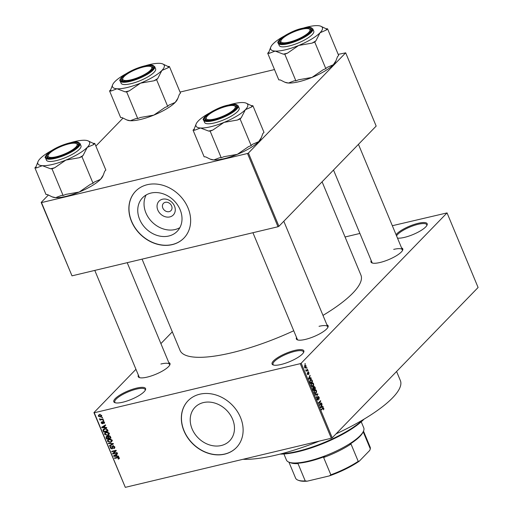 <?xml version="1.0" encoding="UTF-8"?>
<svg xmlns="http://www.w3.org/2000/svg" width="513" height="513" viewBox="0 0 513 513"><rect width="100%" height="100%" fill="white"/><g stroke="black" fill="none" stroke-linecap="round" stroke-linejoin="round"><path stroke-width="0.77" d="M281.137 364.467A17.198 4.534 157.4 0 1 273.16 364.942A17.198 4.534 157.4 0 1 276.975 358.093A17.198 4.534 157.4 0 1 294.776 350.411A17.198 4.534 157.4 0 1 303.709 352.226A17.198 4.534 157.4 0 1 281.137 364.467M303.452 352.694A16.454 4.341 -22.6 0 0 303.42 351.783A16.454 4.341 -22.6 0 0 294.757 351.386A16.454 4.341 -22.6 0 0 279.361 357.696A16.454 4.341 -22.6 0 0 273.044 364.429A16.454 4.341 -22.6 0 0 273.673 365.089M396.068 234.697A17.198 4.534 157.4 0 1 418.108 223.328A17.198 4.534 157.4 0 1 427.04 225.143A17.198 4.534 157.4 0 1 404.468 237.378A17.198 4.534 157.4 0 1 397.479 238.096M426.784 225.611A16.454 4.341 -22.6 0 0 426.752 224.7A16.454 4.341 -22.6 0 0 418.089 224.303A16.454 4.341 -22.6 0 0 396.562 235.884M122.87 402.192A17.198 4.534 157.4 0 1 114.893 402.667A17.198 4.534 157.4 0 1 118.708 395.818A17.198 4.534 157.4 0 1 136.503 388.136A17.198 4.534 157.4 0 1 145.435 389.951A17.198 4.534 157.4 0 1 122.87 402.192M145.185 390.419A16.454 4.341 -22.6 0 0 145.153 389.508A16.454 4.341 -22.6 0 0 136.484 389.11A16.454 4.341 -22.6 0 0 121.094 395.42A16.454 4.341 -22.6 0 0 114.777 402.154A16.454 4.341 -22.6 0 0 115.399 402.814M169.841 216.909A9.933 8.163 44.1 0 1 157.818 210.054A9.933 8.163 44.1 0 1 162.48 199.224A9.933 8.163 44.1 0 1 174.497 206.079A9.933 8.163 44.1 0 1 169.841 216.909M165.276 202.314A5.233 4.303 -135.9 0 0 163.461 203.334A5.233 4.303 -135.9 0 0 163.41 209.105A5.233 4.303 -135.9 0 0 169.155 211.638A5.233 4.303 -135.9 0 0 170.97 210.625A5.233 4.303 -135.9 0 0 171.021 204.847A5.233 4.303 -135.9 0 0 165.276 202.314M150.937 193.074A24.111 19.821 -135.9 0 0 142.576 197.755A24.111 19.821 -135.9 0 0 142.345 224.348A24.111 19.821 -135.9 0 0 168.809 236.012A24.111 19.821 -135.9 0 0 177.177 231.331A24.111 19.821 -135.9 0 0 177.408 204.732A24.111 19.821 -135.9 0 0 150.937 193.074M146.173 194.953A24.111 19.821 -135.9 0 0 150.29 220.064A24.111 19.821 -135.9 0 0 175.093 229.535A24.111 19.821 -135.9 0 0 179.864 227.657M147.282 184.699A33.653 27.664 -135.9 0 0 135.605 191.227A33.653 27.664 -135.9 0 0 135.285 228.356A33.653 27.664 -135.9 0 0 172.227 244.63A33.653 27.664 -135.9 0 0 183.904 238.103A33.653 27.664 -135.9 0 0 184.225 200.974A33.653 27.664 -135.9 0 0 147.282 184.699M135.669 191.169A33.653 27.664 -135.9 0 0 135.432 228.272A33.653 27.664 -135.9 0 0 172.349 244.509A33.653 27.664 -135.9 0 0 183.962 238.038M221.283 445.521A24.111 19.821 44.1 0 1 194.812 433.863A24.111 19.821 44.1 0 1 195.043 407.264A24.111 19.821 44.1 0 1 203.411 402.583A24.111 19.821 44.1 0 1 229.882 414.248A24.111 19.821 44.1 0 1 229.644 440.84A24.111 19.821 44.1 0 1 221.283 445.521M199.756 394.208A33.653 27.664 -135.9 0 0 188.079 400.743A33.653 27.664 -135.9 0 0 187.758 437.865A33.653 27.664 -135.9 0 0 224.7 454.14A33.653 27.664 -135.9 0 0 236.378 447.612A33.653 27.664 -135.9 0 0 236.698 410.483A33.653 27.664 -135.9 0 0 199.756 394.208M188.136 400.679A33.653 27.664 -135.9 0 0 187.905 437.788A33.653 27.664 -135.9 0 0 224.822 454.018A33.653 27.664 -135.9 0 0 236.435 447.548M401.564 247.907A17.198 4.534 157.4 0 1 402.634 250.235A17.198 4.534 157.4 0 1 380.069 262.476A17.198 4.534 157.4 0 1 372.092 262.951A17.198 4.534 157.4 0 1 371.188 260.553M333.514 170.04L371.976 262.438A16.454 4.341 -22.6 0 0 372.598 263.105M326.916 324.832A17.198 4.534 157.4 0 1 327.987 327.159A17.198 4.534 157.4 0 1 305.415 339.401A17.198 4.534 157.4 0 1 297.437 339.875A17.198 4.534 157.4 0 1 296.54 337.477M252.928 232.716L297.322 339.362A16.454 4.341 -22.6 0 0 297.95 340.023M168.771 362.524A17.198 4.534 157.4 0 1 169.841 364.858A17.198 4.534 157.4 0 1 147.269 377.093A17.198 4.534 157.4 0 1 139.292 377.568A17.198 4.534 157.4 0 1 138.395 375.17M94.79 270.409L139.177 377.055A16.454 4.341 -22.6 0 0 139.805 377.722M322.087 181.807L360.928 275.115A97.957 25.836 157.4 0 1 322.985 315.392M293.744 330.757A97.957 25.836 157.4 0 1 231.652 352.777A97.957 25.836 157.4 0 1 180.05 350.405L142.063 259.142M306.53 367.911L306.825 367.603L307.005 368.026L306.71 368.334L306.53 367.911M306.748 370.104L307.531 369.296L307.71 369.719L306.197 371.277L305.697 369.892L306.748 370.104M305.735 370.2L306.408 370.341M307.742 370.816L308.037 370.508L308.21 370.931L307.915 371.239L307.742 370.816M308.031 372.072L308.941 372.598L308.89 374.131L308.717 372.791L308.153 372.707L308.217 374.734L307.39 374.227L307.409 372.797L308.012 374.343L308.242 371.944M308.717 372.791L307.819 372.56M307.325 374.054L308.012 374.343M310.333 378.145L311.102 377.876L311.288 378.318L308.672 379.165L308.493 378.722L309.999 375.234L309.717 376.683L310.333 378.145L310.012 378.222M313.533 383.621L313.712 385.173L312.571 386.712L311.404 385.808L311.789 383.076L312.712 382.73L313.533 383.621L313.206 383.698M312.346 382.724L311.987 382.903M316.431 390.579L316.611 392.131L315.469 393.67L314.302 392.772L314.687 390.04L315.61 389.694L316.431 390.579L316.104 390.656M315.238 389.688L314.886 389.867M322.69 408.002L323.786 408.252L323.517 409.829L323.19 408.181L321.459 409.881L321.285 409.457L323.145 407.694M301.182 363.21L332.232 437.794L331.308 438.249L300.259 363.666L301.182 363.21L447.047 212.908L392.33 225.714M332.232 437.794L478.097 287.492L447.047 212.908M322.222 406.719L322.998 406.45L323.184 406.892L320.567 407.739L320.381 407.296L321.895 403.808L321.907 406.796M319.856 404.61L321.516 402.897L321.696 403.321L319.618 405.462L320.349 401.506L318.688 403.218L318.509 402.795L320.587 400.659L319.516 404.693M318.047 396.53L319.195 397.229L319.08 399.351L318.939 397.44L318.227 396.947L318.169 400.121L317.098 399.499L317.188 397.581L317.335 399.236L318.002 399.685L318.156 399.338L317.816 397.678L318.284 396.382M317.816 396.991L318.361 396.863L317.803 397.049M317.31 399.903L318.002 399.685M315.123 394.664L317.752 393.856L316.374 397.665L317.611 394.337L315.309 395.106L315.123 394.664M313.776 386.392L314.924 387.052L315.469 388.367L313.398 390.508L312.847 389.187L312.885 387.488L313.507 387.495L314.065 386.218M312.885 387.488L313.507 387.495L312.75 387.674M310.339 379.639L310.942 379.248L312.058 380.165L312.571 381.409L310.5 383.544L309.762 381.646L310.339 379.639M304.825 365.429L306.114 365.788L305.819 367.776L304.549 367.398L304.825 365.429L305.28 365.128M304.972 367.981L305.819 367.776L305.382 368.065M304.869 363.916L305.164 363.608L305.338 364.031L305.043 364.339L304.869 363.916M300.259 363.666L94.257 412.766L125.307 487.35L93.924 412.612L135.951 369.309M160.896 343.607L172.317 331.834M359.908 233.447L345.057 236.987M102.331 417.229L102.504 417.653L101.875 417.806L101.702 417.383L102.331 417.229M103.543 420.134L103.716 420.564L103.087 420.711L102.914 420.288L103.543 420.134M106.608 427.502L106.787 427.945L101.856 427.707L101.67 427.258L105.505 424.86L105.691 425.303L104.53 425.982L105.139 427.451L106.608 427.502M108.884 434.639L107.55 435.422L104.556 434.331L104.838 432.825L106.133 432.164L107.89 432.209L109.064 433.261L108.756 434.787M111.783 441.603L110.449 442.379L107.454 441.295L107.73 439.788L109.032 439.122L110.789 439.166L111.962 440.225L111.654 441.751M113.597 448.215L114.2 446.958L113.091 446.278L111.956 448.939L110.25 448.022L110.391 446.785L111.032 446.432L110.763 447.887L111.796 448.516L112.187 448.272L112.129 446.746L112.905 445.855L114.732 446.868L114.572 448.227L113.828 448.625L113.597 448.215L114.829 447.176M113.514 445.835L112.789 446.432L113.386 445.816M112.488 448.657L111.956 448.939L112.719 448.157M111.27 446.842L110.827 447.092L111.193 446.714M111.796 448.516L112.719 447.727M112.366 446.137L112.905 445.855M118.497 456.076L118.683 456.519L113.751 456.281L113.565 455.833L117.4 453.434L117.586 453.877L116.425 454.556L117.035 456.025L118.497 456.076M331.308 438.249L125.307 487.35M119.285 458.628L118.33 459.135L118.093 458.725L118.798 457.994L118.272 457.615L114.643 458.417L114.463 457.994L117.451 457.282L119.317 457.891L119.208 458.718M119.298 457.846L118.727 458.436L119.163 457.615M117.022 452.524L117.195 452.947L112.802 453.999L112.616 453.543L115.393 450.914L111.866 451.754L111.693 451.331L116.092 450.286L116.278 450.741L113.501 453.364L117.022 452.524M113.258 443.482L113.431 443.899L109.558 446.201L109.372 445.765L112.841 443.841L108.493 443.642L108.307 443.2L113.084 443.585M108.564 435.71L107.762 436.537L108.602 435.697L110.43 436.685L110.975 437.993L106.576 439.045L106.031 437.73L106.646 436.3L107.762 436.537L107.98 436.018M106.127 436.582L106.646 436.3M107.557 429.791L108.076 431.035L103.677 432.081L102.985 430.202L103.318 429.394L104.671 428.721L107.557 429.791M104.479 422.237L103.882 423.514L104.011 422.314L103.273 421.866L102.485 423.783L101.17 423.045L101.677 421.846L101.625 422.924L102.241 423.372L103.017 421.462L104.479 422.237M104.363 423.212L104.575 422.802M103.645 423.103L104.338 421.975M103.658 421.468L103.03 422.039M102.869 423.571L103.042 423.199M101.247 422.103L101.677 421.846M101.914 422.257L101.625 422.924M102.241 423.372L103.03 422.571M102.555 421.692L103.017 421.462M103.036 418.929L103.209 419.352L100.016 420.115L99.836 419.685L100.349 419.57L99.573 419.198L99.573 418.755L100.689 419.397L103.036 418.929M101.645 415.434L101.459 416.524L100.477 417.005L98.329 416.223L98.528 415.12L99.464 414.651L101.645 415.434M247.51 153.49L248.433 153.034L278.925 226.284L278.001 226.74L247.51 153.49L41.508 202.59L72 275.84L41.175 202.436L48.337 195.055M95.867 146.083L122.992 118.131M278.925 226.284L376.17 126.083L345.679 52.833L338.202 54.378M274.5 69.563L180.057 92.077M248.433 153.034L345.679 52.833M278.001 226.74L72 275.84M41.175 202.436L41.508 202.59M93.924 412.612L94.257 412.766M402.384 250.703A16.454 4.341 -22.6 0 0 402.352 249.793A16.454 4.341 -22.6 0 0 393.689 249.395M327.73 327.627A16.454 4.341 -22.6 0 0 327.698 326.717A16.454 4.341 -22.6 0 0 319.035 326.319M169.585 365.32A16.454 4.341 -22.6 0 0 169.553 364.41A16.454 4.341 -22.6 0 0 160.89 364.012M119.375 458.058L118.33 459.135M118.638 457.243L118.272 457.615M115.226 457.808L114.643 458.417M115.136 454.851L113.751 456.281M117.432 453.518L116.425 454.556M117.214 453.742L116.534 453.973M115.015 455.91L116.464 456.006L115.97 454.826L114.104 455.916L115.015 455.91M116.855 455.595L116.464 456.006M117.156 453.601L115.97 454.826M114.098 452.748L112.802 453.999M113.989 452.774L113.828 452.395M115.983 450.311L115.393 450.914M112.456 451.151L111.866 451.754M116.246 450.67L113.501 453.364M114.867 447.56L113.828 448.625M114.579 446.566L114.2 446.958M112.129 448.349L112.7 447.759M110.673 447.586L110.25 448.022M113.392 446.316L113.315 445.521M113.014 445.835L112.129 446.746M110.705 445.015L109.558 446.201M113.187 443.482L112.841 443.841M108.891 443.232L108.493 443.642M112.058 441.026L110.449 442.379M107.884 440.847L107.454 441.295M108.532 439.686L108.544 439.275M109.109 439.109L107.961 441.167L110.276 441.956L111.231 441.481L111.449 440.346L109.192 439.551L108.153 440.077L109.34 438.859M109.705 439.025L109.192 439.551M111.828 439.955L111.449 440.346M107.166 438.435L106.576 439.045M106.447 437.294L106.031 437.73M109.083 436.165L108.794 435.665M107.288 436.3L106.608 437.762L106.916 438.5L108.23 438.185L107.672 436.954L106.557 436.877L107.146 436.274M108.621 437.775L108.23 438.185M108.859 435.729L107.672 436.954M109.224 435.659L108.39 437.223L108.743 438.064L110.282 437.692L109.673 436.371L108.397 436.319L109.051 435.646M110.68 437.288L110.282 437.692M110.013 436.018L109.673 436.371M110.295 436.403L109.91 436.794M109.166 434.062L107.55 435.422M104.985 433.889L104.556 434.331M105.633 432.728L105.646 432.312M106.217 432.145L105.069 434.21L107.377 434.992L108.333 434.517L108.551 433.382L106.3 432.587L105.255 433.113L106.441 431.895M106.807 432.061L106.3 432.587M108.929 432.998L108.551 433.382M104.267 431.478L103.677 432.081M104.37 429.67L104.171 428.983L102.985 430.202M104.017 431.536L107.384 430.734L105.986 429.054L104.838 429.144L103.543 430.163L104.017 431.536M107.781 430.324L107.384 430.734M104.973 428.426L103.543 430.163M105.357 428.605L104.838 429.144M106.345 428.688L105.986 429.054M107.454 429.573L107.07 429.971M103.241 426.277L101.856 427.707M105.537 424.944L104.53 425.982M105.319 425.168L104.646 425.399M103.119 427.335L104.569 427.432L104.075 426.252L102.209 427.342L103.119 427.335M104.96 427.021L104.569 427.432M105.261 425.027L104.075 426.252M101.568 422.641L101.17 423.045M103.568 420.211L103.087 420.711M100.708 419.397L100.016 420.115M99.99 418.762L99.573 419.198M102.363 417.306L101.875 417.806M101.728 415.767L100.477 417.005M98.746 415.799L98.329 416.223M98.791 416.126L100.304 416.582L101.048 416.223L101.183 415.53L99.669 415.068L98.932 415.427L98.791 416.126M100.17 414.562L99.669 415.068M101.516 415.19L101.183 415.53M323.517 409.156L323.915 409.066M322.311 408.393L323.19 408.181M323.453 408.329L323.786 408.252M320.587 407.29L323.184 406.892M321.664 404.347L322.081 404.25M321.228 405.347L321.613 405.257M321.151 407.053L321.92 406.828L321.433 405.648L320.683 407.264L321.151 407.053M321.061 405.738L321.433 405.648M320.933 403.5L321.696 403.321M319.586 401.685L320.349 401.506M319.952 401.307L320.772 401.115M318.874 397.306L319.195 397.229M316.931 398.088L317.393 397.979M315.226 394.907L317.925 394.273M316.277 392.214L316.611 392.131M314.899 393.561L316.072 393.285M314.54 392.516L315.899 392.855L316.188 390.835L314.854 390.47L314.232 392.592M314.661 393.368L315.899 392.855M314.116 391.214L314.463 391.137M314.302 390.605L315.322 390.169L314.418 390.38M314.706 388.553L315.469 388.367M313.462 389.835L314.084 389.194L313.097 387.873L313.148 389.906M312.654 387.982L313.546 387.975M314.322 388.944L315.053 388.194L314.469 386.885L313.956 386.815L314.007 389.021M313.655 388.187L313.975 388.11M313.507 386.924L314.469 386.885M313.379 385.25L313.712 385.173M312 386.603L313.174 386.321M311.641 385.558L313.001 385.891L313.289 383.871L311.962 383.506L311.333 385.629M311.763 386.404L313.001 385.891M311.218 384.256L311.564 384.173M311.404 383.641L312.423 383.205L311.519 383.423M311.731 380.242L312.058 380.165M311.808 381.589L312.571 381.409M310.564 382.871L312.154 381.23L311.09 379.716L310.038 381.473L310.564 382.871L310.25 382.948M309.935 380.204L311.09 379.716M308.691 378.716L311.288 378.318M309.769 375.772L310.185 375.676M309.333 376.773L309.717 376.683M309.262 378.479L310.025 378.254L309.538 377.074L308.788 378.69L309.262 378.479M309.166 377.164L309.538 377.074M307.819 372.791L308.153 372.707M307.216 373.291L307.614 373.195M307.505 374.464L307.871 374.375M307.826 371.027L308.21 370.931M306.947 369.905L307.71 369.719M306.62 368.116L307.005 368.026M304.767 367.193L305.645 367.353L305.889 366L305.011 365.84L304.491 367.257M304.716 367.718L305.645 367.353M304.485 365.968L305.35 365.615L304.549 365.807M304.953 364.121L305.338 364.031M283.92 453.999L286.434 460.039A41.874 11.042 -22.6 0 0 289.069 462.213A41.874 11.042 -22.6 0 0 324.03 456.243A41.874 11.042 -22.6 0 0 360.267 435.563A41.874 11.042 -22.6 0 0 363.441 431.253A41.874 11.042 -22.6 0 0 363.755 427.855L361.242 421.814M363.441 431.253L363.037 432.145A41.13 10.85 157.4 0 1 359.914 436.377A41.13 10.85 157.4 0 1 349.981 444.123L351.007 444.021A40.38 10.651 157.4 0 1 323.639 457.5L324.941 456.455A41.13 10.85 157.4 0 1 296.161 463.316L298.015 463.605A40.38 10.651 157.4 0 1 290.909 462.893L289.069 462.213M351.007 444.021L358.215 461.334L359.324 461.142A39.636 10.452 157.4 0 1 329.352 475.904L307.268 481.162A39.636 10.452 157.4 0 1 299.041 480.546L298.117 480.206A40.38 10.651 -22.6 0 0 305.222 480.918L307.268 481.162M363.198 431.792L370.309 448.875L369.751 450.401L359.324 461.142M298.015 463.605L305.222 480.918M329.352 475.904L330.847 474.814A40.38 10.651 -22.6 0 0 358.215 461.334M323.639 457.5L330.847 474.814M370.309 448.875A40.38 10.651 -22.6 0 0 370.136 447.073L363.499 431.132M288.941 462.162L295.578 478.11A40.38 10.651 -22.6 0 0 298.117 480.206M364.038 419.153A53.095 14.005 157.4 0 1 298.226 451.652A53.095 14.005 157.4 0 1 280.066 454.108M281.406 453.761A53.839 14.197 -22.6 0 0 297.649 451.293A53.839 14.197 -22.6 0 0 362.851 419.858M396.587 371.483L400.371 380.575A93.847 24.752 157.4 0 1 336.041 433.87M319.291 441.109A93.847 24.752 157.4 0 1 276.526 454.98A93.847 24.752 157.4 0 1 243.04 459.289M289.185 42.111A15.704 4.142 -22.6 0 0 305.44 35.096A15.704 4.142 -22.6 0 0 308.922 28.843A15.704 4.142 -22.6 0 0 301.638 29.279A15.704 4.142 -22.6 0 0 281.034 40.456A15.704 4.142 -22.6 0 0 289.185 42.111M308.922 28.843L309.839 29.183A16.454 4.341 157.4 0 1 310.878 30.043A16.454 4.341 157.4 0 1 310.91 30.953A16.454 4.341 -22.6 0 0 310.878 30.043A16.454 4.341 -22.6 0 0 309.333 29.036M280.88 40.88A16.454 4.341 -22.6 0 0 280.502 42.682A16.454 4.341 -22.6 0 0 281.124 43.348A16.454 4.341 157.4 0 1 280.502 42.682A16.454 4.341 157.4 0 1 280.624 41.348L281.034 40.456M298.662 45.465A28.003 7.387 157.4 0 1 285.42 49.799A28.003 7.387 157.4 0 1 275.148 51.069L283.285 54.147L284.811 54.231L287.479 53.147L298.662 45.465L312.071 43.111L314.738 42.021L315.88 40.848L320.041 32.755L326.415 29.991L327.557 28.811L326.031 28.722L320.612 26.144A28.003 7.387 157.4 0 1 320.041 32.755A28.003 7.387 -22.6 0 1 298.662 45.465M283.285 54.147A30.992 8.176 -22.6 0 0 285.343 53.685A30.992 8.176 -22.6 0 0 287.479 53.147M288.595 42.72A17.198 4.534 157.4 0 1 280.617 43.201A17.198 4.534 157.4 0 1 284.426 36.352A17.198 4.534 157.4 0 1 302.228 28.67A17.198 4.534 157.4 0 1 311.16 30.485A17.198 4.534 157.4 0 1 288.595 42.72M289.108 45.997A18.692 4.931 -22.6 0 0 306.601 38.821A18.692 4.931 -22.6 0 0 313.776 31.178L312.834 28.914A18.692 4.931 157.4 0 1 305.658 36.558A18.692 4.931 157.4 0 1 288.165 43.733A18.692 4.931 157.4 0 1 278.322 43.278L279.258 45.542A18.692 4.931 -22.6 0 0 289.108 45.997M327.557 28.811L338.644 55.449L337.503 56.629L336.06 60.547L333.347 64.721L326.967 67.479L325.826 68.659L323.158 69.749L311.968 77.431L298.566 79.784L295.898 80.868L284.811 54.231M325.826 68.659L314.738 42.021M295.898 80.868L294.372 80.778L288.453 83.035L284.882 82.227L280.316 79.957L278.79 79.874L267.703 53.237L269.229 53.326L275.148 51.069A28.003 7.387 157.4 0 1 270.877 46.85A28.003 7.387 157.4 0 1 272.999 43.964A28.003 7.387 157.4 0 1 284.221 36.057M270.877 46.85L268.844 52.057L267.703 53.237M336.06 60.547L335.47 61.836A28.003 7.387 157.4 0 1 333.347 64.721A28.003 7.387 157.4 0 1 311.968 77.431A28.003 7.387 157.4 0 1 288.453 83.035A28.003 7.387 157.4 0 1 285.735 82.542L284.882 82.227M303.555 28.01A28.003 7.387 157.4 0 1 317.893 25.65A28.003 7.387 157.4 0 1 320.612 26.144M268.844 52.057A30.992 8.176 -22.6 0 0 269.229 53.326M312.071 43.111A30.992 8.176 -22.6 0 0 315.88 40.848M326.415 29.991A30.992 8.176 -22.6 0 0 326.031 28.722M214.537 119.035A15.704 4.142 -22.6 0 0 230.786 112.02A15.704 4.142 -22.6 0 0 234.268 105.768A15.704 4.142 -22.6 0 0 226.983 106.204A15.704 4.142 -22.6 0 0 206.38 117.381A15.704 4.142 -22.6 0 0 214.537 119.035M234.268 105.768L235.191 106.108A16.454 4.341 157.4 0 1 236.224 106.961A16.454 4.341 157.4 0 1 236.256 107.871A16.454 4.341 -22.6 0 0 236.224 106.961A16.454 4.341 -22.6 0 0 234.678 105.96M206.226 117.804A16.454 4.341 -22.6 0 0 205.848 119.606A16.454 4.341 -22.6 0 0 206.47 120.273A16.454 4.341 157.4 0 1 205.848 119.606A16.454 4.341 157.4 0 1 205.969 118.272L206.38 117.381M224.014 122.389A28.003 7.387 157.4 0 1 210.766 126.724A28.003 7.387 157.4 0 1 200.493 127.993L208.631 131.065L210.157 131.155L212.824 130.065L224.014 122.389L237.416 120.036L240.084 118.945L241.232 117.766L245.387 109.679L251.761 106.916L252.903 105.736L251.383 105.646L245.958 103.068A28.003 7.387 157.4 0 1 245.387 109.679A28.003 7.387 -22.6 0 1 224.014 122.389M208.631 131.065A30.992 8.176 -22.6 0 0 210.689 130.61A30.992 8.176 -22.6 0 0 212.824 130.065M213.94 119.644A17.198 4.534 157.4 0 1 205.963 120.119A17.198 4.534 157.4 0 1 209.779 113.277A17.198 4.534 157.4 0 1 227.58 105.595A17.198 4.534 157.4 0 1 236.512 107.409A17.198 4.534 157.4 0 1 213.94 119.644M214.46 122.921A18.692 4.931 -22.6 0 0 231.953 115.746A18.692 4.931 -22.6 0 0 239.129 108.096L238.186 105.832A18.692 4.931 157.4 0 1 231.01 113.482A18.692 4.931 157.4 0 1 213.517 120.658A18.692 4.931 157.4 0 1 203.667 120.202L204.61 122.466A18.692 4.931 -22.6 0 0 214.46 122.921M252.903 105.736L263.996 132.373L262.848 133.553L261.406 137.471L258.693 141.639L252.319 144.403L251.171 145.583L248.504 146.673L237.32 154.349L223.912 156.702L221.244 157.792L210.157 131.155M251.171 145.583L240.084 118.945M221.244 157.792L219.718 157.703L213.799 159.96L210.234 159.145L205.662 156.882L204.136 156.792L193.048 130.155L194.574 130.244L200.493 127.993A28.003 7.387 157.4 0 1 196.222 123.768A28.003 7.387 157.4 0 1 198.351 120.888A28.003 7.387 157.4 0 1 209.573 112.982M196.222 123.768L194.19 128.981L193.048 130.155M261.406 137.471L260.816 138.76A28.003 7.387 157.4 0 1 258.693 141.639A28.003 7.387 157.4 0 1 237.32 154.349A28.003 7.387 157.4 0 1 213.799 159.96A28.003 7.387 157.4 0 1 211.08 159.46L210.234 159.145M228.901 104.934A28.003 7.387 157.4 0 1 243.245 102.574A28.003 7.387 157.4 0 1 245.958 103.068M194.19 128.981A30.992 8.176 -22.6 0 0 194.574 130.244M237.416 120.036A30.992 8.176 -22.6 0 0 241.232 117.766M251.761 106.916A30.992 8.176 -22.6 0 0 251.383 105.646M143.493 66.979A15.704 4.142 -22.6 0 0 122.889 78.149A15.704 4.142 -22.6 0 0 131.039 79.804A15.704 4.142 -22.6 0 0 147.295 72.795A15.704 4.142 -22.6 0 0 150.777 66.543A15.704 4.142 -22.6 0 0 143.493 66.979M122.735 78.572A16.454 4.341 -22.6 0 0 122.357 80.381A16.454 4.341 -22.6 0 0 122.979 81.041A16.454 4.341 157.4 0 1 122.357 80.381A16.454 4.341 157.4 0 1 122.479 79.04L122.889 78.149M150.777 66.543L151.701 66.882A16.454 4.341 157.4 0 1 152.733 67.735A16.454 4.341 157.4 0 1 152.765 68.646A16.454 4.341 -22.6 0 0 152.733 67.735A16.454 4.341 -22.6 0 0 151.188 66.735M169.412 66.51L180.499 93.148L179.358 94.321L177.915 98.246L175.202 102.414L168.822 105.178L167.68 106.351L165.013 107.441L153.823 115.124A28.003 7.387 157.4 0 1 140.581 119.458A28.003 7.387 157.4 0 1 130.308 120.728L126.743 119.92L122.171 117.657L120.645 117.567L109.558 90.929L111.084 91.019L117.002 88.768L125.14 91.84L126.666 91.93L129.334 90.839L140.524 83.157L153.926 80.804L156.593 79.72L157.735 78.54L161.896 70.448L168.27 67.684L169.412 66.51L167.886 66.421L162.467 63.836A28.003 7.387 157.4 0 1 161.896 70.448A28.003 7.387 157.4 0 1 140.524 83.157A28.003 7.387 157.4 0 1 117.002 88.768A28.003 7.387 157.4 0 1 112.732 84.542A28.003 7.387 157.4 0 1 114.854 81.663A28.003 7.387 -22.6 0 1 126.076 73.757M177.915 98.246L177.325 99.535A28.003 7.387 157.4 0 1 175.202 102.414A28.003 7.387 157.4 0 1 153.823 115.124L140.421 117.477L137.753 118.567L136.227 118.477L130.308 120.728A28.003 7.387 157.4 0 1 127.59 120.234L126.743 119.92M145.41 65.709A28.003 7.387 157.4 0 1 149.475 64.612A28.003 7.387 157.4 0 1 159.748 63.343A28.003 7.387 157.4 0 1 162.467 63.836M144.089 66.363A17.198 4.534 157.4 0 1 153.015 68.178A17.198 4.534 157.4 0 1 130.449 80.419A17.198 4.534 157.4 0 1 122.472 80.894A17.198 4.534 157.4 0 1 126.288 74.045A17.198 4.534 157.4 0 1 144.089 66.363M120.177 80.977L121.119 83.241A18.692 4.931 -22.6 0 0 130.962 83.69A18.692 4.931 -22.6 0 0 148.456 76.52A18.692 4.931 -22.6 0 0 155.638 68.87L154.695 66.607A18.692 4.931 157.4 0 1 147.513 74.257A18.692 4.931 157.4 0 1 130.02 81.426A18.692 4.931 157.4 0 1 120.177 80.977C118.978 80.599 120.292 78.643 124.12 75.116C129.911 71.012 136.727 67.94 144.563 65.901C151.335 64.497 152.265 65.222 152.432 65.183L154.695 66.607M167.68 106.351L156.593 79.72M137.753 118.567L126.666 91.93M112.732 84.542L110.699 89.749L109.558 90.929M125.14 91.84A30.992 8.176 -22.6 0 0 129.334 90.839M153.926 80.804A30.992 8.176 -22.6 0 0 157.735 78.54M168.27 67.684A30.992 8.176 -22.6 0 0 167.886 66.421M110.699 89.749A30.992 8.176 -22.6 0 0 111.084 91.019M68.838 143.897A15.704 4.142 -22.6 0 0 48.235 155.073A15.704 4.142 -22.6 0 0 56.392 156.728A15.704 4.142 -22.6 0 0 72.641 149.713A15.704 4.142 -22.6 0 0 76.123 143.467A15.704 4.142 -22.6 0 0 68.838 143.897M48.081 155.497A16.454 4.341 -22.6 0 0 47.703 157.305A16.454 4.341 -22.6 0 0 48.331 157.966A16.454 4.341 157.4 0 1 47.703 157.305A16.454 4.341 157.4 0 1 47.824 155.965L48.235 155.073M76.123 143.467L77.046 143.8A16.454 4.341 157.4 0 1 78.079 144.66A16.454 4.341 157.4 0 1 78.111 145.57A16.454 4.341 -22.6 0 0 78.079 144.66A16.454 4.341 -22.6 0 0 76.533 143.653M94.764 143.428L105.851 170.066L104.703 171.246L103.26 175.164L100.548 179.338L94.174 182.102L93.033 183.276L90.359 184.366L79.175 192.048A28.003 7.387 157.4 0 1 65.927 196.383A28.003 7.387 157.4 0 1 55.654 197.652L52.089 196.845L47.517 194.581L45.99 194.491L34.903 167.854L36.429 167.943L42.348 165.686L50.486 168.764L52.012 168.854L54.679 167.764L65.869 160.082L79.271 157.728L81.939 156.638L83.087 155.465L87.242 147.372L93.616 144.608L94.764 143.428L93.238 143.339L87.813 140.761A28.003 7.387 157.4 0 1 87.242 147.372A28.003 7.387 157.4 0 1 65.869 160.082A28.003 7.387 157.4 0 1 42.348 165.686A28.003 7.387 157.4 0 1 38.084 161.467A28.003 7.387 157.4 0 1 40.206 158.581A28.003 7.387 -22.6 0 1 51.428 150.675M103.26 175.164L102.671 176.453A28.003 7.387 157.4 0 1 100.548 179.338A28.003 7.387 157.4 0 1 79.175 192.048L65.773 194.401L63.099 195.485L61.573 195.402L55.654 197.652A28.003 7.387 157.4 0 1 52.942 197.159L52.089 196.845M70.756 142.633A28.003 7.387 157.4 0 1 74.827 141.537A28.003 7.387 157.4 0 1 85.1 140.267A28.003 7.387 157.4 0 1 87.813 140.761M69.435 143.287A17.198 4.534 157.4 0 1 78.367 145.102A17.198 4.534 157.4 0 1 55.795 157.344A17.198 4.534 157.4 0 1 47.818 157.818A17.198 4.534 157.4 0 1 51.633 150.969A17.198 4.534 157.4 0 1 69.435 143.287M45.522 157.895L46.465 160.165A18.692 4.931 -22.6 0 0 56.315 160.614A18.692 4.931 -22.6 0 0 73.808 153.445A18.692 4.931 -22.6 0 0 80.983 145.795L80.041 143.531A18.692 4.931 157.4 0 1 72.865 151.175A18.692 4.931 157.4 0 1 55.372 158.35A18.692 4.931 157.4 0 1 45.522 157.895C44.323 157.523 45.644 155.567 49.472 152.034C55.263 147.936 62.073 144.865 69.909 142.826C76.681 141.421 77.617 142.146 77.777 142.107L80.041 143.531M93.033 183.276L81.939 156.638M63.099 195.485L52.012 168.854M38.084 161.467L36.045 166.674L34.903 167.854M50.486 168.764A30.992 8.176 -22.6 0 0 54.679 167.764M79.271 157.728A30.992 8.176 -22.6 0 0 83.087 155.465M93.616 144.608A30.992 8.176 -22.6 0 0 93.238 143.339M36.045 166.674A30.992 8.176 -22.6 0 0 36.429 167.943M118.163 457.179L117.663 457.699M116.066 454.268L114.906 455.461M112.648 447.073L112.206 447.535M112.443 443.437L112.071 443.822M108.301 436.973L107.897 437.39M103.594 430.471L103.184 430.894M104.171 425.694L103.017 426.887M103.049 422.013L102.427 422.648M322.119 408.592L322.882 408.412M320.657 406.668L321.01 406.585M315.245 394.959L317.207 394.491M314.604 387.129L314.924 387.052M308.762 378.094L309.115 378.01M307.909 373.291L308.242 373.214M288.178 43.15A18.244 4.809 -22.6 0 0 310.737 32.043A18.244 4.809 -22.6 0 0 302.644 28.241A18.244 4.809 -22.6 0 0 280.085 39.347A18.244 4.809 -22.6 0 0 288.178 43.15M213.523 120.074A18.244 4.809 -22.6 0 0 236.083 108.968A18.244 4.809 -22.6 0 0 227.996 105.165A18.244 4.809 -22.6 0 0 205.437 116.271A18.244 4.809 -22.6 0 0 213.523 120.074M144.499 65.94A18.244 4.809 -22.6 0 0 121.94 77.046A18.244 4.809 -22.6 0 0 130.033 80.842A18.244 4.809 -22.6 0 0 152.592 69.736A18.244 4.809 -22.6 0 0 144.499 65.94M69.851 142.858A18.244 4.809 -22.6 0 0 47.292 153.964A18.244 4.809 -22.6 0 0 55.378 157.767A18.244 4.809 -22.6 0 0 77.938 146.66A18.244 4.809 -22.6 0 0 69.851 142.858M111.231 441.481L112.418 440.257M108.333 434.517L109.519 433.299M103.947 422.924L104.517 422.34M102.382 423.296L103.036 422.622M98.932 415.427L100.112 414.203M101.048 416.223L101.689 415.562M313.238 387.783L312.667 387.918M314.129 386.706L313.526 386.847M308.332 372.4L307.819 372.528M307.947 374.381L307.518 374.484M402.352 249.793L358.452 144.339M312.834 28.914L310.577 27.49C310.41 27.529 309.48 26.804 302.708 28.209C289.595 30.812 274.808 41.835 278.322 43.278M283.804 221.263L327.698 326.717M238.186 105.832L235.922 104.408C235.756 104.453 234.826 103.729 228.054 105.127C214.947 107.736 200.153 118.759 203.667 120.202M169.553 364.41L127.211 262.682"/></g></svg>
